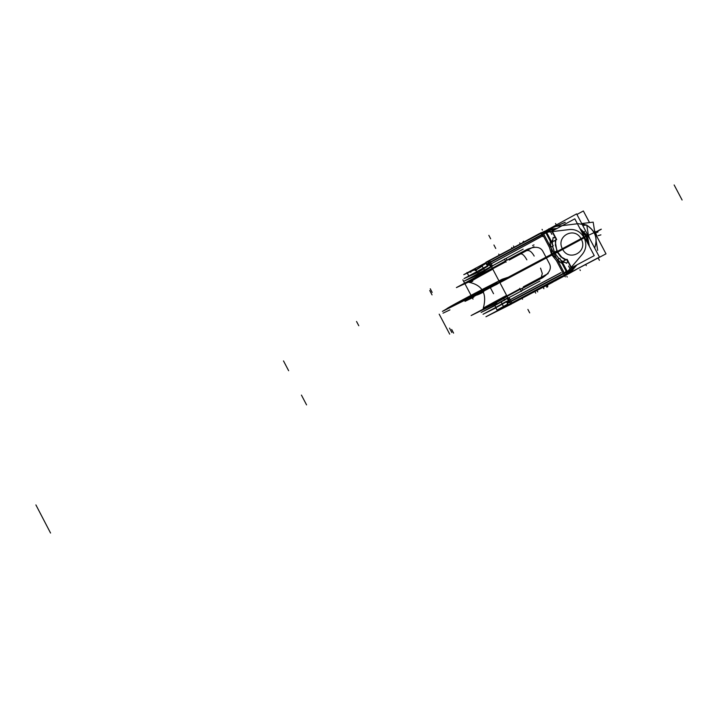 <?xml version="1.0" encoding="UTF-8"?>
<svg xmlns="http://www.w3.org/2000/svg" width="718" height="718" viewBox="0 0 718 718"><rect width="100%" height="100%" fill="white"/><g stroke="black" fill="none" stroke-linecap="round" stroke-linejoin="round"><path stroke-width="1.08" d="M531.67 293.186L512.885 303.122M513.37 302.879L512.347 303.373M531.329 293.357L512.248 303.517M512.769 303.256L531.841 293.106M470.721 280.334L492.288 268.218L470.191 280.684L469.168 281.689L469.716 282.443C469.716 281.905 477.407 277.48 492.79 269.169C477.407 277.48 469.716 281.905 469.716 282.443L469.482 281.214M470.057 282.371L472.767 281.241C465.758 284.238 472.426 280.217 492.79 269.169C472.426 280.217 465.758 284.238 472.767 281.241C465.758 284.238 472.426 280.217 492.79 269.169M471.286 280.711L469.85 281.276M522.228 251.955L456.397 287.595L469.15 281.806M494.576 303.669L507.177 296.471L494.576 303.669M537.163 280.271L471.125 315.552L496.659 303.041M507.114 296.354C486.93 307.151 480.243 310.93 487.046 307.699C480.243 310.93 486.93 307.151 507.114 296.354C486.93 307.151 480.243 310.93 487.046 307.699C480.243 310.93 486.93 307.151 507.114 296.354C486.93 307.151 480.243 310.93 487.046 307.699L496.73 302.799M505.867 261.765C482.559 274.088 470.29 280.962 469.042 282.371L469.698 282.443C482.658 285.432 487.181 294.03 483.277 308.237L506.612 295.394L483.268 308.246L483.429 308.982M483.259 308.767L520.065 288.699M508.218 302.987L509.385 302.341L507.177 298.141L494.756 305.177M494.899 305.554L501.191 301.973L502.151 303.804L501.191 301.973L507.231 298.553L501.191 301.973L502.151 303.804L501.191 301.973L507.231 298.553L501.191 301.973L502.151 303.804M494.944 305.653L481.123 312.456L539.954 281.043M507.357 298.482L508.039 298.105M509.071 297.557L521.313 291.068L509.071 297.557L510.92 301.075L563.181 273.423L510.92 301.075L509.071 297.557L521.313 291.068L509.071 297.557L510.92 301.075L509.071 297.557L510.92 301.075L563.181 273.423L556.414 260.607L563.181 273.423L510.92 301.075L563.181 273.423L556.414 260.607L563.181 273.423L556.414 260.607L551.657 254.675L546.183 257.574L549.53 263.928L546.183 257.574L551.657 254.675L556.414 260.607L551.657 254.675L546.183 257.574L551.657 254.675L556.414 260.607M485.494 312.949L508.245 300.716M510.516 299.505L560.623 272.786M569.284 273.037L599.44 257.098L587.8 235.064M586.283 236.33L587.495 235.899L589.37 246.4L587.495 235.899L586.283 236.339L587.495 235.899L589.37 246.4L587.495 235.899L586.337 236.437L588.365 244.506L586.337 236.437L588.365 244.506L586.337 236.437L587.495 235.899L586.283 236.339L587.495 235.899L586.283 236.339L588.365 244.506M577.012 264.825L572.165 270.524L577.012 264.825L572.165 270.524L577.012 264.825L572.165 270.524L570.657 271.269L575.755 265.498L572.901 268.855M571.86 270.857L570.577 271.898L571.86 270.857M544.011 258.713L582.217 238.161L600.616 229.643L582.217 238.161L600.616 229.643L582.217 238.161L600.616 229.643L582.217 238.161L544.011 258.713M595.554 232.363L600.616 229.643L595.545 232.354M562.517 249.065L557.419 251.812L562.517 249.065C568.853 262.205 588.473 251.731 581.203 239.022L583.985 237.523L581.203 239.022C588.473 251.731 568.853 262.205 562.517 249.065L557.419 251.812L562.517 249.065C568.853 262.205 588.473 251.731 581.203 239.022C588.473 251.731 568.853 262.205 562.517 249.065L557.419 251.812L562.517 249.065C568.853 262.205 588.473 251.731 581.203 239.022L584.039 237.622C586.812 243.608 586.31 249.083 582.531 254.037C586.31 249.083 586.812 243.608 584.039 237.622C586.812 243.608 586.31 249.083 582.531 254.037L571.286 267.267L582.531 254.037C586.31 249.083 586.812 243.608 584.039 237.622L581.203 239.022L584.039 237.622C586.812 243.608 586.31 249.083 582.531 254.037M565.452 260.087L560.668 256.73L557.114 251.973L560.668 256.73L565.452 260.087L560.668 256.73L557.114 251.973L560.668 256.73L565.452 260.087L560.668 256.73L557.114 251.973L554.817 253.158L559.107 258.776L554.817 253.158L557.114 251.973L554.817 253.158L557.114 251.973L554.817 253.158L559.107 258.776L554.817 253.158L557.114 251.973L554.817 253.158L557.114 251.973L554.817 253.158L559.107 258.776M554.727 253.203L554.036 253.526L554.727 253.203M586.373 236.294L588.32 235.522L586.426 236.401M595.24 232.183L594.827 232.506L595.24 232.183L594.809 232.39L595.294 232.291L596.864 236.554L595.294 232.291L594.827 232.506L595.24 232.183L594.809 232.39L595.294 232.291L596.864 236.554L595.294 232.291M597.152 236.985L604.332 250.69M570.191 271.682L575.199 265.795L570.191 271.682M588.177 244.147L585.96 236.168L588.132 235.163L585.96 236.168L588.177 244.147M594.127 232.39L595.276 231.851L594.127 232.39M597.188 237.164L595.419 232.102L594.271 232.641L595.419 232.102L597.188 237.164M594.899 232.829L606.001 253.849L575.989 269.573M584.524 237.236L586.103 236.419L584.578 237.335M572.955 268.433L570.882 267.123M570.442 271.207L569.921 270.372M572.165 270.524L570.657 271.269L572.165 270.524L570.657 271.269L575.755 265.498M572.811 268.604L571.734 268.101L572.811 268.604M571.043 267.545L567.812 261.424L571.043 267.545L568.1 270.883L571.043 267.545L567.812 261.424L571.043 267.545L569.58 269.699L567.202 271.341L562.481 262.411L567.202 271.341L568.1 270.883L567.202 271.341L562.481 262.411L567.202 271.341L568.1 270.883L567.202 271.341M570.101 270.273L570.63 271.108M568.261 271.233L568.019 273.163M568.512 272.921L570.271 271.646L568.512 272.921M568.055 273.154L569.877 271.485L568.055 273.154M509.403 304.145L561.548 276.376L509.403 304.145M586.041 264.224L587.127 263.685L586.041 264.224M567.848 273.289L565.362 274.545M546.371 284.579L538.608 288.717M566.592 272.068L561.7 262.788L566.592 272.068M561.979 262.653L567.085 271.404L561.979 262.653M562.041 261.837L567.049 259.234L572.273 269.124L567.265 271.736L562.374 262.465M566.879 271.081L566.628 273.836M568.36 270.749L568.512 272.84M567.346 271.7L567.085 273.459M566.367 271.332L566.17 274.088M566.296 274.025L566.897 272.122M564.16 275.084L563.388 273.809M564.249 272.858L566.421 271.736L564.249 272.858M565.245 274.545L564.07 272.517M510.731 303.436L509.268 301.524L509.717 301.291M511.808 302.861L511.126 301.47L511.808 302.861L511.315 303.158L511.817 302.879L511.126 301.47L511.808 302.861L511.315 303.158L511.817 302.879L511.126 301.47M509.295 302.386L510.175 303.005M509.233 301.551L509.762 302.431M507.536 301.12L508.272 302.52L507.536 301.12L508.272 302.52L507.536 301.12L508.272 302.52L509.089 302.072L507.231 298.553L501.191 301.973M506.468 301.255L508.497 305.087L555.633 279.688M554.404 280.388L560.273 277.758M559.654 277.561L559.869 277.965L570.173 272.571M508.272 302.52L509.089 302.072L507.231 298.553L509.089 302.072L507.231 298.553L509.089 302.072L508.272 302.52M509.627 302.206L509.161 302.466M507.868 297.773L506.953 298.275M564.438 273.253L553.784 253.05L499.495 281.887L510.103 302.009L564.438 273.253M522.04 288.645L542.207 277.956L522.04 288.645L522.848 290.18L522.04 288.645L522.848 290.18L522.04 288.645L542.207 277.956C549.342 273.262 551.783 268.577 549.53 263.928L546.183 257.574L551.657 254.675L546.183 257.574L551.657 254.675L546.183 257.574L551.657 254.675L546.183 257.574L549.53 263.928C551.783 268.577 549.342 273.262 542.207 277.956L522.04 288.645L542.207 277.956C549.342 273.262 551.783 268.577 549.53 263.928C551.783 268.577 549.342 273.262 542.207 277.956C549.342 273.262 551.783 268.577 549.53 263.928M521.483 291.4L519.832 288.25M533.797 292.136L570.191 272.93M571.447 272.212L569.338 273.387M571.366 272.239L576.042 269.681M541.309 277.22L542.287 273.477L540.546 268.137M523.305 286.85L548.157 273.567M563.442 261.953L561.144 263.057L552.618 254.657M554.772 252.754L553.856 253.185M562.759 261.487L560.839 260.221M562.454 261.639L561.943 261.711L562.454 261.639M563.02 262.151L564.303 262.375L563.02 262.151M559.017 258.821L554.529 252.817L557.249 251.479L561.727 257.232L567.983 260.697L566.699 263.282L560.938 260.401M557.231 251.444L584.335 236.868L594.244 255.635L571.546 267.742M557.294 259.71L559.878 258.399L561.763 261.971M566.987 271.871L564.411 273.199M480.513 274.025L478.646 274.707L485.583 270.462M490.556 266.908L478.475 274.375M483.672 268.729L484.426 270.147M478.583 274.59L464.519 280.935L523.144 249.164M504.601 259.36L492.377 265.893L504.601 259.36M491.354 266.45L490.681 266.836M477.344 272.616L464.079 278.566L489.344 264.861M491.615 263.632L541.516 236.563M589.496 222.598L583.357 210.975L576.922 214.467M562.4 248.823C555.544 236.339 574.562 226.035 581.068 238.78C574.562 226.035 555.544 236.339 562.4 248.823C555.544 236.339 574.562 226.035 581.068 238.78C574.562 226.035 555.544 236.339 562.4 248.823C555.544 236.339 574.562 226.035 581.068 238.78M557.608 252.162L584.712 237.595L574.813 218.828L552.196 231.088M556.989 251.731L555.095 240.449M555.31 237.739L552.079 231.618L549.485 231.618L546.739 232.569L551.424 241.454L546.739 232.569L551.424 241.454L546.739 232.569L549.485 231.618L552.079 231.618L549.485 231.618L552.079 231.618L555.31 237.739M569.589 229.527L552.456 231.573L569.589 229.527C575.755 229.123 580.53 231.743 583.913 237.38C580.53 231.743 575.755 229.123 569.589 229.527C575.755 229.123 580.53 231.743 583.913 237.38C580.53 231.743 575.755 229.123 569.589 229.527C575.755 229.123 580.53 231.743 583.913 237.38M552.268 243.976L553.111 237.541L556.001 237.999L555.364 245.17L557.59 252.135L554.924 253.571L552.465 246.256M552.411 241.822L552.375 244.174L552.411 241.822M552.564 246.211L554.718 252.951L552.564 246.211M552.519 240.117L552.007 241.194L552.519 240.117M551.307 241.508L546.443 232.282L551.469 229.706L556.683 239.597L551.666 242.172M548.723 230.074L549.126 230.954M552.474 229.536L552.339 231.995M548.929 229.984L549.306 230.864M552.016 230.738L552.25 229.563L552.016 230.738M552.088 229.41L556.208 228.916L548.83 229.904L550.374 229.23L557.114 228.423M548.211 230.047L555.804 229.132L548.211 230.047M548.83 229.904L552.438 229.365L548.83 229.904L552.438 229.365L548.83 229.904L550.374 229.23M586.22 236.231L580.727 230.038L586.22 236.231L587.387 235.692L586.256 236.294L580.727 230.038L586.22 236.231L587.387 235.692L586.256 236.294M584.605 237.057L586.319 236.186M594.522 230.586L595.419 232.102L594.522 230.586M588.392 235.675L586.229 236.68L580.907 230.37L586.229 236.68L588.392 235.675M588.248 235.908L576.617 213.883L546.694 230.236M548.399 229.769L549.907 229.302L548.399 229.769M587.387 235.692L579.794 228.27L587.423 235.755M595.393 232.058L594.208 232.533L595.393 232.058M545.168 231.232L548.148 230.325L545.168 231.232M546.093 230.783L546.56 230.577M544.325 231.627L546.524 232.246L544.325 231.627L545.599 231.016L547.448 231.806M547.915 232.013L545.985 230.828M543.966 231.788L546.739 232.982L544.208 231.672L549.889 229.123L545.886 230.864M487.172 261.953L539.065 233.763L549.342 229.284L539.065 233.763L487.172 261.953M565.29 222.329L555.588 226.565L565.29 222.329M489.2 263.533L488.779 262.608M490.322 261.989L489.586 260.697L490.322 261.989L489.586 260.697L490.322 261.989L489.586 260.697L490.035 260.49M488.545 261.98L488.563 263.039M490.52 266.845L488.707 263.389L490.52 266.845L488.707 263.389L490.52 266.845L488.707 263.389L487.917 263.883L488.635 265.247L487.917 263.883L488.635 265.247L487.917 263.883L488.707 263.389L487.917 263.883L488.707 263.389L487.917 263.883L488.635 265.247M487.773 263.524L488.464 261.46M489.182 260.966L488.545 261.253L489.236 263.497L489.676 263.264M542.97 232.255L543.714 231.887L542.952 232.246L543.93 234.355M489.838 260.562L541.893 232.811L542.485 234.194M490.529 262.375L542.682 234.58L490.529 262.375L542.682 234.58L549.441 247.387L542.682 234.58L549.441 247.387L551.621 254.612L549.441 247.387L551.621 254.612L549.441 247.387L542.682 234.58L490.529 262.375L492.36 265.848L490.529 262.375L492.36 265.848L490.529 262.375L542.682 234.58L549.441 247.387M553.156 245.924L546.048 232.452L544.316 231.717M545.94 232.928L543.75 234.023L545.94 232.928M546.245 233.206L543.553 231.968M544.45 231.564L546.416 232.111M545.761 232.578L550.634 241.813L545.761 232.578L543.562 233.691M546.622 232.623L550.921 241.688L546.622 232.623M504.413 259.01L506.073 262.151M506.998 260.113L506.163 258.525L506.998 260.113L517.166 254.693L506.998 260.113L506.163 258.525L506.998 260.113L517.166 254.693L506.998 260.113M522.767 251.713L527.138 249.388L522.767 251.713M489.299 262.537L499.899 282.659L554.188 253.822L543.535 233.637L489.299 262.537M546.174 257.547L542.826 251.219C540.259 246.732 535.036 246.121 527.138 249.388C535.036 246.121 540.259 246.732 542.826 251.219C540.259 246.732 535.036 246.121 527.138 249.388C535.036 246.121 540.259 246.732 542.826 251.219L546.174 257.547L542.826 251.219C540.259 246.732 535.036 246.121 527.138 249.388M490.636 267.311L491.534 266.782M484.695 270.964L490.852 267.168L488.886 262.842M488.644 262.985L487.513 263.685M487.953 266.1L485.933 262.267L520.586 243.797M547.735 230.065L546.29 230.46M551.388 242.298L553.273 245.879L550.679 247.171M552.205 253.885L550.069 242.065L552.393 241.024M554.206 253.858L555.131 253.436M526.859 250.663C529.328 249.99 531.769 251.794 534.183 256.075M509.188 260.069L533.959 246.66M589.55 222.589L585.125 214.332M588.428 235.441L589.747 238.762L588.428 235.441M581.786 223.675L586.444 225.066M586.794 225.237C595.491 230.846 598.112 238.448 594.648 248.033M588.5 235.881L589.415 238.116M578.232 223.666L586.256 225.084L581.831 223.756L586.256 225.084M586.821 225.362C595.348 230.945 597.941 238.475 594.603 247.943C597.941 238.475 595.348 230.945 586.821 225.362C595.348 230.945 597.941 238.475 594.603 247.943C597.941 238.475 595.348 230.945 586.821 225.362C593.741 229.509 596.775 235.612 595.949 243.662M577.819 223.711L556.71 226.332M582.765 225.524L586.768 225.021L588.616 236.608M581.724 223.558L593.176 222.14L595.168 234.642M596.281 241.616L597.672 250.376M539.173 233.718L565.066 222.275M487.28 261.899L463.783 274.662L475.935 269.268M541.964 236.267L491.588 263.587M489.326 264.816L464.806 278.171M508.281 300.797L483.052 314.26L495.923 307.887M510.561 299.586L561.135 272.616M495.869 307.78L506.361 301.874L502.241 304.19L503.444 306.46L497.053 310.032L507.563 304.154L503.444 306.46L507.563 304.154L503.444 306.46L502.241 304.19L506.361 301.874L502.241 304.19L503.444 306.46L502.241 304.19L506.361 301.874M563.172 275.64L485.951 316.755L511.512 303.992M584.308 265.148L586.992 263.82M569.096 273.136L555.642 280.406M539.963 288.824L534.318 291.849M511.602 303.732C497.035 311.289 494.72 312.357 504.655 306.945L508.371 304.863L504.655 306.945C494.72 312.357 497.035 311.289 511.602 303.732C497.035 311.289 494.72 312.357 504.655 306.945C494.72 312.357 497.035 311.289 511.602 303.732C497.035 311.289 494.72 312.357 504.655 306.945L504.53 307.008M533.752 292.011L532.37 292.747L533.752 292.011M511.584 303.705L502.851 308.193L511.584 303.705M534.138 291.813L541.372 288.115M534.659 291.544L537.019 290.225M536.247 290.395L542.799 286.931M542.135 287.29L549.297 283.511M548.803 283.772L555.732 280.567M548.166 284.696L552.995 282.093M548.651 284.436L542.871 287.469M541.121 288.241L542.853 287.424M504.404 306.371L497.314 310.347M508.075 304.288L506.172 301.515L495.833 307.34L494.72 305.222M503.677 306.765L504.233 307.017L503.677 306.765M503.498 306.864L507.761 304.477M508.218 304.899L507.393 303.795M482.218 266.181L475.998 270.067L482.218 266.181L483.241 268.119M482.478 264.942L482.101 265.804L482.514 264.924M476.815 271.601L475.828 269.735L482.038 265.839L483.268 268.164M477.56 272.643L484.363 268.344M486.059 263.344L482.038 265.839M487.944 266.091L483.465 268.855M486.122 262.671L486.391 263.946M486.364 263.102L487.585 266.243M498.732 254.127L499.261 255.123L498.732 254.127M486.283 306.9C479.409 310.158 486.185 306.326 506.612 295.394C486.185 306.326 479.409 310.158 486.283 306.9C479.409 310.158 486.185 306.326 506.612 295.394M497.107 283.682L499.701 282.282L497.107 283.682C476.276 294.981 471.699 297.817 483.376 292.19C471.699 297.817 476.276 294.981 497.107 283.682C476.276 294.981 471.699 297.817 483.376 292.19C471.699 297.817 476.276 294.981 497.107 283.682M493.93 245L495.752 248.464L493.93 245M488.841 235.342L490.663 238.807L488.841 235.342M527.883 309.422L529.705 312.886L527.883 309.422M566.493 273.98L565.999 274.222M558.335 261.675L559.582 262.142M498.893 282.73L492.916 286.267L498.893 282.73M500.724 281.725L514.519 274.375L500.724 281.725M485.224 290.368L498.705 283.179L485.224 290.368M571.842 244.048L570.532 244.659M478.789 294.335C487.657 289.39 484.928 290.673 470.613 298.194L486.4 289.677L470.613 298.194C484.928 290.673 487.657 289.39 478.789 294.335C487.657 289.39 484.928 290.673 470.613 298.194C484.928 290.673 487.657 289.39 478.789 294.335L480.091 293.716L478.789 294.335M483.277 291.993L478.718 294.371L483.277 291.993M600.912 234.867L598.058 235.692M464.995 301.354L473.844 297.126L464.995 301.354M449.944 309.889L443.024 313.165L449.944 309.889M596.775 232.533L598.013 231.959L596.775 232.533M469.958 298.509L471.358 297.835L469.958 298.509M587.441 235.8L586.283 236.339L587.495 235.899M570.657 271.269L573.135 268.577M554.009 253.481L556.701 252.162L554.009 253.481M306.568 404.898L302.377 396.892M500.527 281.716L491.561 286.5L500.527 281.716M571.546 271.637L569.679 268.101M571.968 269.295L566.744 259.404M570.469 269.6L568.611 266.073M568.548 270.632L568.638 272.858M566.619 273.917L565.865 274.285M564.348 275.084L565.29 276.861M586.292 265.624L585.762 264.619M566.61 273.872L565.407 271.808M547.385 285.199L547.843 286.069M598.184 258.004L599.395 260.302M509.259 302.404L507.052 298.212M449.692 334.121L439.201 314.17M504.7 300.286L503.049 297.153M303.526 399.091L301.434 395.097M50.556 533.043L35.9 504.916M451.685 329.49L453.596 333.125M601.307 229.23L598.929 230.334M493.544 293.716L489.82 286.653M587.683 235.54L585.224 236.68M571.142 244.407L569.823 245.017M557.213 251.408L554.493 252.745M581.203 239.022L584.039 237.622M478.87 294.299C487.728 289.354 485 290.646 470.694 298.158L483.941 291.185L470.694 298.158C485 290.646 487.728 289.354 478.87 294.299C487.728 289.354 485 290.646 470.694 298.158C485 290.646 487.728 289.354 478.87 294.299L481.213 293.195L478.87 294.299M483.313 292.064L481.213 293.195L483.313 292.064M559.771 258.453L566.879 271.934M554.817 253.158L557.114 251.973M546.739 232.569L549.485 231.618L547.654 232.138L552.079 231.618M549.943 243.994L549.647 245.206M492.916 286.267L498.095 283.206L492.916 286.267M546.183 257.574L551.657 254.675L546.183 257.574M584.515 231.474L583.68 232.65M548.902 228.719L550.76 232.246M546.56 232.228L551.424 241.454M552.438 229.365L556.208 228.916M556.486 251.112L555.131 251.74L556.486 251.112M534.012 244.883L532.621 245.502L534.012 244.883M549.997 230.801L551.855 234.328M486.131 262.6L486.687 264.861M283.502 360.921L287.694 368.908M432.173 292.406L430.261 288.771M358.785 325.739L356.541 321.476M462.859 279.832L464.609 283.152M464.914 283.727L473.009 299.101M674.139 184.957L682.1 200.008M490.349 262.034L492.557 266.234M468.971 276.34L466.96 272.517M542.808 236.617L540.771 232.758M585.188 236.608L587.647 235.468M520.281 254.055C522.103 253.346 524.293 255.276 526.85 259.844M286.545 366.71L288.645 370.712M598.893 230.263L601.271 229.159M497.43 284.014L489.272 287.846L503.758 280.065L489.272 287.846L497.43 284.014M495.86 284.31L497.951 283.179L495.86 284.31M488.617 288.16L447.897 308.175C446.21 308.534 474.024 293.563 488.653 286.249L501.406 279.661L507.267 277.731L488.617 288.16L447.897 308.175C446.21 308.534 474.024 293.563 488.653 286.249L501.406 279.661L507.267 277.731L488.617 288.16M489.99 286.338C503.094 279.006 482.343 289.273 463.218 299.594C445.115 309.566 447.368 308.74 469.976 297.108L489.99 286.338C503.094 279.006 482.343 289.273 463.218 299.594C445.115 309.566 447.368 308.74 469.976 297.108L489.99 286.338M523.242 242.397L522.964 241.885M523.978 241.93L523.61 241.239M512.033 248.213L511.674 247.522M520.119 243.617L519.751 242.926M513.882 246.714L513.514 246.014M503.919 279.93L472.381 296.507L442.387 311.415L446.991 308.65C445.393 308.946 473.97 293.563 489.137 285.97L502.151 279.248L508.156 277.265L503.919 279.93L472.381 296.507L442.387 311.415L446.991 308.65C445.393 308.946 473.97 293.563 489.137 285.97L502.151 279.248L508.156 277.265L503.919 279.93M497.035 282.677L491.103 285.701C501.99 279.535 481.392 289.785 463.218 299.594C445.537 309.314 447.108 308.839 467.939 298.167L491.103 285.701C501.99 279.535 481.392 289.785 463.218 299.594C445.537 309.314 447.108 308.839 467.939 298.167L497.035 282.677M496.632 284.445L488.473 288.277L504.566 279.625L488.473 288.277L496.632 284.445M508.425 304.953L502.851 308.193L508.425 304.953M521.977 298.212L522.507 299.218M537.36 291.221L537.728 291.921M543.535 288.026L543.903 288.726M535.359 292.441L535.718 293.132M547.295 286.15L547.663 286.841M546.569 286.626L546.936 287.317M532.424 292.836L533.627 292.208M451.451 331.779L449.54 328.135M451.837 332.506L449.926 328.862M579.965 269.815L580.332 270.506M495.214 284.615L497.305 283.484L495.214 284.615M508.371 304.863L504.655 306.945M502.241 304.19L503.444 306.46M566.843 276.367L567.211 277.067M555.535 223.531L555.903 224.222M429.741 290.512L431.653 294.156M430.127 291.248L432.039 294.883M475.163 270.659L476.034 270.121M470.685 271L470.837 272.337M542.413 230.065L542.045 229.365M469.814 280.953L470.263 280.639M494.558 304.917L495.833 307.34M496.982 301.991L496.282 304.261M477.479 272.49L478.062 273.594M481.114 274.213L479.83 273.818M557.922 225.623L556.136 226.403L557.922 225.623M488.545 261.253L542.952 232.246M543.679 231.905L544.226 231.663M555.544 280.217L555.804 280.72M497.233 310.364L495.698 307.448M497.027 309.97L495.617 307.295M482.325 265.041L485.933 262.788M482.361 265.014L483.519 264.296"/></g></svg>

